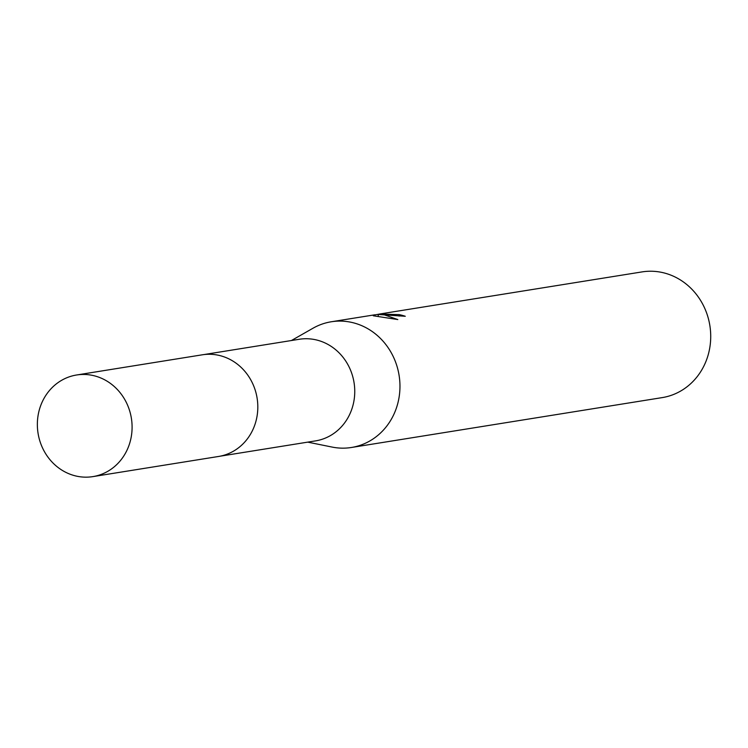 <?xml version="1.0" encoding="UTF-8"?>
<svg xmlns="http://www.w3.org/2000/svg" width="748" height="748" viewBox="0 0 748 748"><rect width="100%" height="100%" fill="white"/><g stroke="black" fill="none" stroke-linecap="round" stroke-linejoin="round"><path stroke-width="1.12" d="M219.921 456.224L315.544 440.881A51.453 47.255 -99.1 0 0 354.655 388.119A51.453 47.255 -99.1 0 0 309.448 338.853A51.453 47.255 -99.1 0 0 299.237 339.274L203.615 354.617M307.727 442.133L332.103 447.07A63.655 58.466 -99.1 0 0 338.816 448.005A63.655 58.466 -99.1 0 0 351.448 447.482A63.655 58.466 -99.1 0 0 399.843 382.209A63.655 58.466 -99.1 0 0 343.912 321.247A63.655 58.466 -99.1 0 0 331.28 321.771A63.655 58.466 -99.1 0 0 313.029 328.213L291.421 340.527M399.114 316.086L399.17 314.609A63.655 58.466 80.9 0 1 405.276 316.273L378.254 314.487L384.163 314.796L397.805 319.564M351.448 447.482L662.204 397.609A63.655 58.466 -99.1 0 0 710.6 332.336A63.655 58.466 -99.1 0 0 654.668 271.384A63.655 58.466 -99.1 0 0 642.036 271.907L380.377 313.898L383.191 313.496L379.61 314.057L399.17 314.609M397.805 319.555L373.28 315.778L374.926 314.786L331.28 321.771M374.916 314.917L380.377 313.898M378.189 316.077L378.254 314.487M374.879 315.834L374.926 314.786M132.05 429.408A51.453 47.255 -99.1 0 0 76.567 375A51.453 47.255 -99.1 0 0 37.4 422.209A51.453 47.255 -99.1 0 0 92.874 476.616A51.453 47.255 -99.1 0 0 132.05 429.408M92.874 476.616L218.575 456.467A51.472 47.283 -99.1 0 0 257.77 409.231A51.472 47.283 -99.1 0 0 202.269 354.814L76.567 375"/></g></svg>
